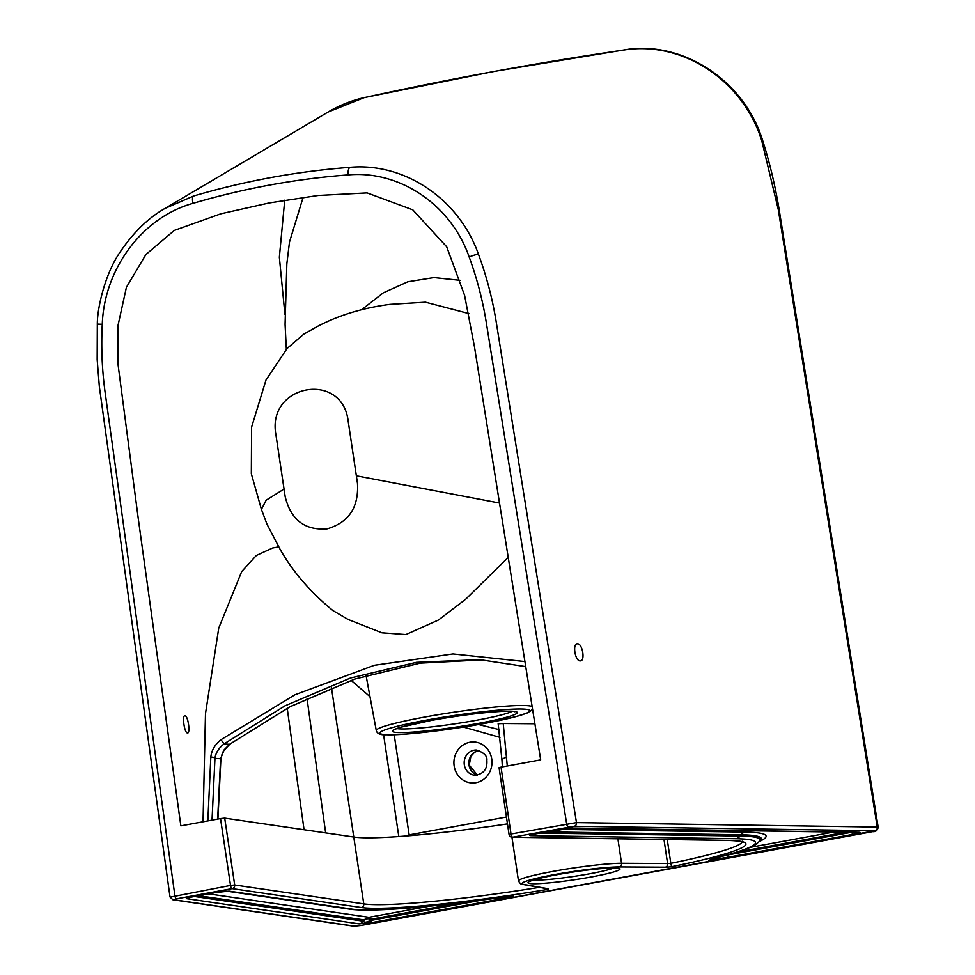 <?xml version="1.0" encoding="UTF-8"?>
<svg xmlns="http://www.w3.org/2000/svg" width="975" height="975" viewBox="0 0 975 975"><rect width="100%" height="100%" fill="white"/><g stroke="black" fill="none" stroke-linecap="round" stroke-linejoin="round"><path stroke-width="1.46" d="M577.468 643.817C572.179 643.183 575.079 661.355 580.21 660.879C585.5 661.513 582.575 643.329 577.468 643.817L577.102 643.841M187.419 732.932C190.625 733.931 188.102 715.699 185.043 715.784C181.85 714.785 184.373 733.029 187.419 732.932L187.639 732.92M170.332 897.098L230.527 885.446L220.533 818.573L180.863 825.849L138.218 518.261L118.024 364.345L118.036 325.309L126.409 287.32L145.86 254.572L174.257 230.441L220.886 213.781L269.21 202.946L318.045 195.488L367.112 192.904L412.778 209.832L446.684 246.76L464.6 295.376L474.447 346.625L540.686 759.854L501.028 767.13L511.022 833.991L576.481 822.608L877.268 827.056L778.245 209.332L761.719 140.558C742.987 80.632 682.914 40.718 624.293 49.969C537.079 62.802 450.328 78.719 364.004 97.707L328.063 112.064C339.458 105.324 351.524 100.51 364.248 97.622A7.885 2.84 77.2 0 0 364.004 97.707M284.932 314.425L279.362 257.254L284.737 200.192M203.044 821.779L205.493 713.59L218.753 628.058L241.715 571.545L256.388 555.433L272.683 547.987L278.594 546.902M284.054 489.06L275.876 434.399C266.711 384.333 342.298 370.476 348.185 421.139L357.484 483.344C358.873 507.341 348.77 522.503 327.137 528.852C304.822 530.571 290.83 519.821 285.175 496.604L284.054 489.06L266.199 500.175L261.422 509.377L266.943 524.087L280.203 549.486C293.036 571.972 310.623 592.349 332.962 610.594L348.063 619.442L381.956 632.812L405.88 634.554L438.433 620.039L465.843 599.089L508.231 557.383M207.846 820.901L210.819 757.222C211.429 750.555 214.817 744.717 220.984 739.708L294.913 694.785L374.388 665.267L452.985 653.957L524.94 661.562M328.063 112.064L165.055 208.394L193.562 196.024C244.944 180.911 297.082 171.356 349.976 167.334C404.406 162.35 458.884 198.766 478.469 254.243C486.683 276.522 492.655 299.471 496.409 323.078L576.481 822.608A3.157 2.803 90.8 0 1 574.202 826.288L512.655 837.184L727.411 840.352A160.96 13.589 -8.5 0 1 671.617 866.69L670.824 863.326A157.804 13.321 171.5 0 0 742.182 841.961M509.072 834.539A3.157 3.157 0 0 0 512.143 837.22A3.157 2.803 90.8 0 0 512.655 837.184A3.157 1.146 -100.4 0 1 511.022 833.991L509.072 834.539L499.078 767.666L501.028 767.13M220.533 818.573L224.701 818.122L234.695 884.995L363.773 903.886A157.804 13.321 171.5 0 0 539.309 887.348M331.463 687.655L353.779 837.013L224.701 818.122M304.066 829.737L287.223 708.228M217.657 819.098L220.618 758.733L224.177 749.787L229.686 744.266L290.014 706.68L354.851 679.002L420.115 663.11L482.844 659.88L420.359 663.085L354.742 679.075L290.062 706.729L229.613 744.266M479.944 659.673L525.744 666.62L479.81 659.661L416.423 662.33L350.488 678.003L284.98 705.827L224.055 743.901C218.705 748.13 215.67 752.944 214.963 758.367L212.026 820.133M361.725 309.672L383.309 292.841L407.842 281.775L433.948 277.57L460.285 280.349M568.291 826.971A3.157 1.146 79.6 0 1 566.658 823.79L486.586 324.309C482.954 301.178 477.153 278.752 469.182 257.01C451.072 204.75 399.579 170.077 348.051 174.903C295.571 178.9 243.896 188.382 193.038 203.324C142.594 217.242 104.203 268.661 102.265 324.309C101.047 347.758 102.083 371.061 105.373 394.241L174.891 895.647A3.157 1.146 79.6 0 0 176.524 898.828L173.794 899.73L354.583 926.177L360.847 925.519L874.989 830.737L574.202 826.288M261.422 509.377L251.343 473.789L251.599 427.111L266.017 379.982L287.028 348.562L303.798 334.145L317.338 326.491C338.63 315.278 362.846 307.905 389.988 304.371L425.478 302.189L468.841 313.572M356.35 475.8L499.517 503.039M667.266 839.524L670.824 863.326A7.885 0.67 171.5 0 1 667.595 863.533L663.999 839.475M671.617 866.69A11.042 0.938 -8.5 0 1 665.34 867.177L619.308 866.921A52.516 4.436 171.5 0 0 554.47 874.587A52.516 4.436 171.5 0 0 523.819 884.447L547.999 888.7A11.042 0.938 -8.5 0 1 547.048 889.529A160.96 13.589 -8.5 0 1 361.25 907.518A3.157 3.035 -81.7 0 0 363.773 903.886L353.779 837.013A157.804 13.321 171.5 0 0 507.475 823.899M369.988 696.65L351.097 680.318M478.518 724.523L499.005 729.544M498.432 723.743L503.222 723.499L507.293 765.972M534.909 723.755L503.222 723.499M193.196 896.671A7.885 2.864 -100.4 0 1 192.94 896.756A7.885 2.864 -100.4 0 1 192.684 896.768L215.621 892.564L229.027 891.126L351.987 909.127A170.71 14.418 171.5 0 0 494.215 898.402L513.618 896.135L496.823 899.681A7.885 2.864 -100.4 0 1 495.032 898.316M536.969 833.625A7.885 2.864 -100.4 0 1 536.725 833.698L570.765 828.141A7.885 6.996 90.8 0 0 572.045 828.031L858.731 832.272C861.815 832.358 860.121 833.016 853.637 834.234L729.373 857.025L708.776 860.328L717.807 857.391A7.885 6.045 75.7 0 0 718.599 857.257L718.599 857.257C736.405 852.808 748.678 848.652 755.418 844.789L760.671 840.279A177.023 14.954 171.5 0 0 741.037 834.783L546.487 831.907M498.152 723.499L502.003 760.561A7.885 3.242 -3.2 0 1 506.732 757.295M215.621 892.564A7.885 2.864 79.6 0 0 215.889 892.552L226.724 891.162M461.273 902.692L371.036 919.242A7.885 5.801 26.6 0 0 364.747 919.681A7.885 5.801 26.6 0 0 364.333 919.961L198.632 895.708M229.027 891.126A7.885 7.568 98.3 0 1 226.822 891.174L349.684 909.151C369.635 912.198 427.611 907.615 494.142 898.438A7.885 1.024 82.1 0 1 494.045 898.426M189.967 897.341A7.885 7.568 98.3 0 1 186.822 898.682L359.153 923.898A7.885 7.568 98.3 0 0 363.687 921.241L364.333 919.961A7.885 7.568 -81.7 0 1 368.879 917.304L429.487 906.189M208.699 893.868L368.879 917.304A7.885 2.864 79.6 0 1 371.036 919.242L370.39 920.534C366.368 922.484 364.138 922.728 363.687 921.241L194.452 896.476M494.215 898.402A7.885 1.024 82.1 0 1 494.142 898.438L505.355 896.939M481.613 900.132L370.39 920.534A7.885 2.864 79.6 0 0 372.548 922.472L359.153 923.898M559.662 829.493A7.885 2.864 -100.4 0 1 559.394 829.506L536.457 833.71A7.885 2.864 -100.4 0 0 536.725 833.698L532.326 834.551M727.679 854.856L710.239 859.56M854.027 831.309C857.549 832.223 856.696 832.553 851.48 832.284A7.885 2.864 -100.4 0 0 853.637 834.234M858.731 832.272A7.885 6.996 90.8 0 1 857.452 832.382L857.647 832.382M534.471 834.137A7.885 6.996 90.8 0 1 531.363 835.672C528.279 835.587 529.973 834.929 536.457 833.71M729.373 857.025A7.885 2.864 -100.4 0 1 727.216 855.087L851.467 832.297M499.992 737.38L463.405 727.057M874.989 830.737A3.157 2.803 90.8 0 0 877.268 827.056L878.182 827.227L779.147 209.515A7.885 0.707 170.7 0 0 778.245 209.332M394.192 734.723L409.159 834.88L408.525 835.794M547.048 889.529L545.135 888.371M210.819 757.222A3.157 1.706 4.9 0 1 214.963 758.367L220.618 758.733A3.157 1.718 5.1 0 1 220.874 759.501L220.874 759.501C221.654 754.857 222.739 751.749 224.152 750.214L229.722 744.364L224.055 743.901L220.984 739.708M398.812 836.538L383.577 734.577M307.003 698.307L325.662 832.906M366.064 675.456L376.289 730.568A79.012 6.667 -8.5 0 1 425.015 716.991A79.012 6.667 -8.5 0 1 532.167 706.656M426.636 720.062A75.855 6.411 171.5 0 0 385.357 734.626A75.855 6.411 171.5 0 0 483.1 723.694A75.855 6.411 171.5 0 0 524.379 709.13A75.855 6.411 171.5 0 0 426.636 720.062M431.377 720.367A63.119 5.326 -8.5 0 1 512.716 711.263A63.119 5.326 -8.5 0 1 478.359 723.389A63.119 5.326 -8.5 0 1 397.02 732.481A63.119 5.326 -8.5 0 1 431.377 720.367M396.923 728.557A59.963 5.058 171.5 0 0 476.726 720.196A59.963 5.058 171.5 0 0 512.241 711.323M511.96 837.22L518.493 880.961A55.672 4.704 -8.5 0 1 552.837 871.406A55.672 4.704 -8.5 0 1 621.562 863.277L667.595 863.533A3.157 2.767 -89.7 0 1 665.34 867.177M617.906 838.793L621.562 863.277A3.157 2.767 -89.7 0 1 619.308 866.921M361.25 907.518L232.16 888.627L176.524 898.828M556.688 874.733A46.556 3.937 -8.5 0 1 616.675 868.018A46.556 3.937 -8.5 0 1 591.337 876.952A46.556 3.937 -8.5 0 1 531.351 883.667A46.556 3.937 -8.5 0 1 556.688 874.733M496.823 899.681L372.548 922.472M192.684 896.768C187.285 897.768 185.335 898.414 186.822 898.682M717.807 857.391A170.71 14.418 171.5 0 0 735.942 838.707L531.363 835.672M572.045 828.031L559.394 829.506M533.52 880.011A43.4 3.668 171.5 0 0 589.704 873.771A43.4 3.668 171.5 0 0 613.957 867.982M351.987 909.127A7.885 7.568 98.3 0 1 349.684 909.151M560.32 829.372L745.193 832.102A182.093 15.381 -8.5 0 1 759.757 841.303M750.372 847.324L833.783 832.028M745.193 832.102A7.885 6.996 -89.2 0 0 741.037 834.783L740.098 836.026A175.78 14.844 -8.5 0 1 759.598 841.474M540.174 833.064L740.098 836.026A7.885 6.996 90.8 0 1 735.942 838.707M845.569 832.199L737.088 852.101M478.993 750.482L474.593 752.261L470.876 756.332L469.243 765.131L477.409 775.125A12.626 11.712 93.7 0 1 469.012 765.07A12.626 11.712 93.7 0 1 478.969 750.47M476.69 750.055A12.626 11.712 -86.3 0 0 464.319 764.766A12.626 11.712 -86.3 0 0 475.081 775.247C483.576 774.077 487.5 769.117 486.878 760.366C487.463 756.1 484.075 752.663 476.69 750.055M454.155 765.911A20.512 19.037 93.7 0 1 469.926 742.243A20.512 19.037 93.7 0 1 491.753 759.013A20.512 19.037 93.7 0 1 475.971 782.681A20.512 19.037 93.7 0 1 454.155 765.911M409.159 834.88L506.452 817.026M364.248 97.622L493.874 71.48L624.622 49.859A7.885 2.888 82 0 0 624.293 49.969M623.939 50.017L624.622 49.859C680.855 40.073 744.071 79.219 762.755 140.79A7.885 1.158 162 0 0 761.719 140.558M469.182 257.01A7.885 1.268 -20.1 0 1 478.469 254.243M348.051 174.903A7.885 2.913 -94.3 0 1 349.976 167.334M193.038 203.324A7.885 2.791 -106.4 0 1 193.562 196.024M102.265 324.309L97.317 324.09L97.171 359.568L99.352 386.661L170.016 896.963L172.868 899.742A3.157 3.035 -81.7 0 0 173.794 899.73M727.411 840.352A3.157 2.803 90.8 0 1 726.899 840.401C742.926 840.816 743.145 842.546 742.804 842.254L742.292 841.23M523.819 884.447A3.157 3.047 100 0 1 522.807 884.435L546.987 888.7A3.157 3.047 100 0 0 547.999 888.7M878.182 827.227C877.537 830.468 875.721 831.943 872.71 831.638L360.945 925.507L353.669 926.189A3.157 3.035 -81.7 0 0 354.583 926.177M234.695 884.995L230.527 885.446A3.157 1.146 -100.4 0 0 232.16 888.627A3.157 3.035 -81.7 0 0 234.695 884.995M303.103 197.401L289.502 242.019L286.833 263.957L285.078 324.346L286.358 349.306M376.289 730.568C377.093 733.712 380.433 735.101 386.283 734.748C402.297 735.516 447.452 730.312 483.21 723.682L515.604 716.698L527.122 713.03L531.363 710.483L532.472 708.569M394.778 729.324L401.359 727.082L431.486 720.367C458.884 715.492 482.467 712.493 502.235 711.36C517.944 710.958 514.02 711.933 514.91 711.713L514.508 711.433M530.168 881.132L529.864 881.449C528.365 882.107 532.204 879.231 556.798 874.721C576.054 871.284 592.934 869.103 607.462 868.177C620.453 867.701 617.151 868.493 617.882 868.298L617.504 868.079M502.003 760.561L502.369 766.874M188.87 897.536L215.889 892.552M570.765 828.141L857.452 832.382M710.348 859.511L718.599 857.257M762.755 140.79C769.653 162.411 775.113 185.323 779.147 209.515M165.055 208.394C148.578 217.669 133.648 232.135 120.278 251.794C104.971 273.731 97.22 308.344 97.317 324.09M512.143 837.22L726.899 840.401M518.493 880.961C520.284 883.85 521.722 885.007 522.807 884.435M353.669 926.189L172.868 899.742M217.925 819.049L220.874 759.501"/></g></svg>
